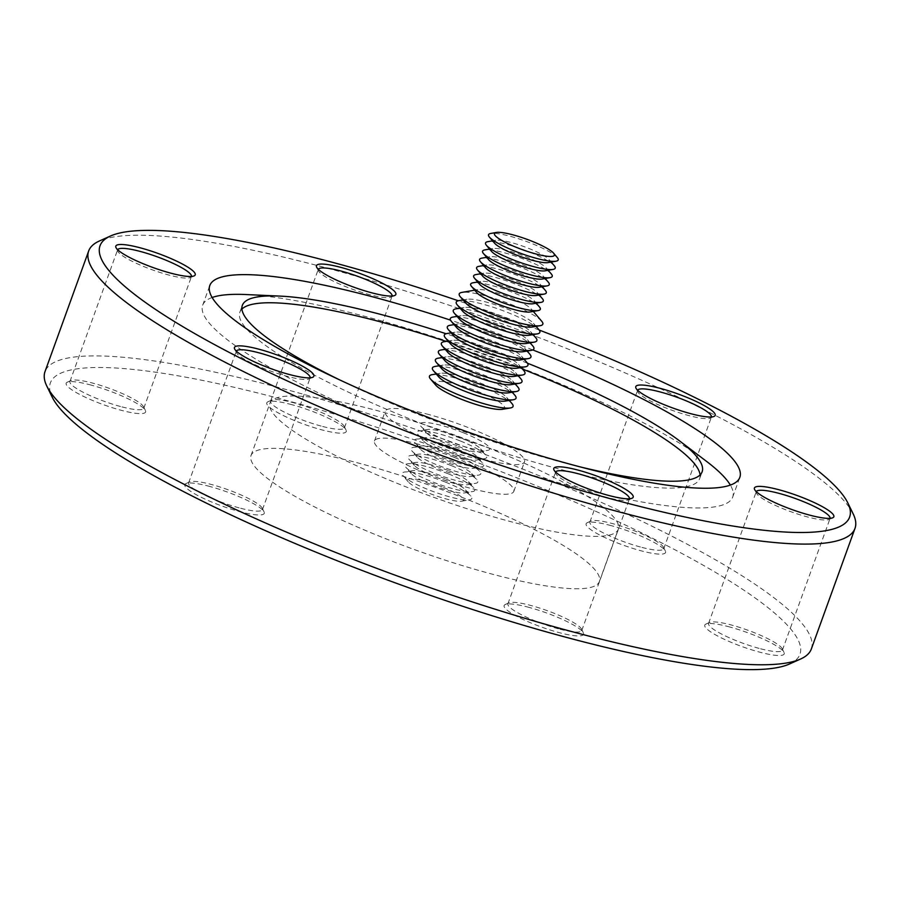 <?xml version="1.0" encoding="UTF-8"?>
<svg xmlns="http://www.w3.org/2000/svg" width="900" height="900" viewBox="0 0 900 900"><rect width="100%" height="100%" fill="white"/><g stroke="black" fill="none" stroke-linecap="round" stroke-linejoin="round"><path stroke-width="0.67" stroke-dasharray="4.5 3.38" d="M460.046 437.558A29.768 5.276 19.9 0 0 427.151 429.525A29.768 5.276 19.9 0 0 426.094 432.45A29.768 5.276 19.9 0 0 446.704 443.79A29.768 5.276 19.9 0 0 479.599 451.822A29.768 5.276 19.9 0 0 480.656 448.897A29.768 5.276 19.9 0 0 460.046 437.558M463.162 432.686A37.046 6.57 19.9 0 0 420.919 426.33A37.046 6.57 19.9 0 0 446.569 440.438A37.046 6.57 19.9 0 0 487.496 450.428A37.046 6.57 19.9 0 0 463.162 432.686M460.181 440.921A37.046 6.57 19.9 0 0 419.254 430.92A37.046 6.57 19.9 0 0 417.938 434.554A37.046 6.57 19.9 0 0 443.588 448.661A37.046 6.57 19.9 0 0 484.515 458.662A37.046 6.57 19.9 0 0 485.831 455.017A37.046 6.57 19.9 0 0 460.181 440.921M457.065 445.793A29.768 5.276 19.9 0 0 424.17 437.76A29.768 5.276 19.9 0 0 423.113 440.685A29.768 5.276 19.9 0 0 443.734 452.014A29.768 5.276 19.9 0 0 476.618 460.046A29.768 5.276 19.9 0 0 477.675 457.121A29.768 5.276 19.9 0 0 457.065 445.793M457.2 449.145A37.046 6.57 19.9 0 0 416.284 439.144A37.046 6.57 19.9 0 0 414.968 442.789A37.046 6.57 19.9 0 0 440.618 456.885A37.046 6.57 19.9 0 0 481.534 466.886A37.046 6.57 19.9 0 0 482.85 463.252A37.046 6.57 19.9 0 0 457.2 449.145M454.084 454.016A29.768 5.276 19.9 0 0 421.2 445.984A29.768 5.276 19.9 0 0 420.142 448.909A29.768 5.276 19.9 0 0 440.752 460.249A29.768 5.276 19.9 0 0 473.647 468.281A29.768 5.276 19.9 0 0 474.705 465.356A29.768 5.276 19.9 0 0 454.084 454.016M454.23 457.369A37.046 6.57 19.9 0 0 413.303 447.379A37.046 6.57 19.9 0 0 411.986 451.012A37.046 6.57 19.9 0 0 437.636 465.12A37.046 6.57 19.9 0 0 478.553 475.11A37.046 6.57 19.9 0 0 479.88 471.476A37.046 6.57 19.9 0 0 454.23 457.369M451.103 462.24A29.768 5.276 19.9 0 0 418.219 454.207A29.768 5.276 19.9 0 0 417.161 457.132A29.768 5.276 19.9 0 0 437.771 468.473A29.768 5.276 19.9 0 0 470.666 476.505A29.768 5.276 19.9 0 0 471.724 473.58A29.768 5.276 19.9 0 0 451.103 462.24M451.249 465.604A37.046 6.57 19.9 0 0 410.321 455.603A37.046 6.57 19.9 0 0 409.05 459.293A37.046 6.57 19.9 0 0 434.655 473.344A37.046 6.57 19.9 0 0 475.504 483.356A37.046 6.57 19.9 0 0 476.899 479.7A37.046 6.57 19.9 0 0 451.249 465.604M448.099 470.486A29.633 5.254 19.9 0 0 415.418 462.476A29.633 5.254 19.9 0 0 414.349 465.446A29.633 5.254 19.9 0 0 434.824 476.685A29.633 5.254 19.9 0 0 467.505 484.695A29.633 5.254 19.9 0 0 468.585 481.725A29.633 5.254 19.9 0 0 448.099 470.486M448.267 473.827A37.046 6.57 19.9 0 0 407.419 463.815A37.046 6.57 19.9 0 0 406.08 467.527A37.046 6.57 19.9 0 0 431.674 481.567A37.046 6.57 19.9 0 0 472.534 491.58A37.046 6.57 19.9 0 0 473.873 487.879A37.046 6.57 19.9 0 0 448.267 473.827M445.118 478.71A29.633 5.254 19.9 0 0 412.436 470.711A29.633 5.254 19.9 0 0 411.368 473.67A29.633 5.254 19.9 0 0 431.843 484.909A29.633 5.254 19.9 0 0 464.524 492.919A29.633 5.254 19.9 0 0 465.604 489.949A29.633 5.254 19.9 0 0 445.118 478.71M445.286 482.051A37.046 6.57 19.9 0 0 404.438 472.05A37.046 6.57 19.9 0 0 403.054 475.695A37.046 6.57 19.9 0 0 428.704 489.803A37.046 6.57 19.9 0 0 469.62 499.793A37.046 6.57 19.9 0 0 470.891 496.103A37.046 6.57 19.9 0 0 445.286 482.051M442.17 486.923A29.768 5.276 19.9 0 0 408.229 481.815A29.768 5.276 19.9 0 0 428.839 493.155A29.768 5.276 19.9 0 0 461.734 501.188A29.768 5.276 19.9 0 0 442.17 486.923M756.27 491.614A39.262 6.964 19.9 0 0 756.214 491.76A39.262 6.964 19.9 0 0 756.383 493.155A39.262 6.964 19.9 0 0 806.738 516.746A39.262 6.964 19.9 0 0 829.024 519.457A39.262 6.964 19.9 0 0 830.059 518.49A39.262 6.964 19.9 0 0 830.104 518.344M729.855 627.019A42.233 7.481 19.9 0 0 705.881 624.105A42.233 7.481 19.9 0 0 718.256 636.322A42.233 7.481 19.9 0 0 759.116 652.005A42.233 7.481 19.9 0 0 784.001 652.376A42.233 7.481 19.9 0 0 729.855 627.019M759.082 648.383A39.262 6.964 -160.1 0 1 708.559 623.396A39.262 6.964 -160.1 0 1 709.582 622.44A39.262 6.964 -160.1 0 1 731.88 625.151A39.262 6.964 -160.1 0 1 782.224 648.731A39.262 6.964 -160.1 0 1 782.404 650.137A39.262 6.964 -160.1 0 1 759.082 648.383M637.616 390.24A39.262 6.964 19.9 0 0 637.549 390.386A39.262 6.964 19.9 0 0 637.729 391.781A39.262 6.964 19.9 0 0 688.072 415.373A39.262 6.964 19.9 0 0 710.37 418.084A39.262 6.964 19.9 0 0 711.394 417.116A39.262 6.964 19.9 0 0 711.439 416.97M318.308 269.303A39.262 6.964 19.9 0 0 318.251 269.438A39.262 6.964 19.9 0 0 318.42 270.844A39.262 6.964 19.9 0 0 368.764 294.424A39.262 6.964 19.9 0 0 391.061 297.135A39.262 6.964 19.9 0 0 392.096 296.179A39.262 6.964 19.9 0 0 392.13 296.021M117.664 249.727A39.262 6.964 19.9 0 0 117.596 249.862A39.262 6.964 19.9 0 0 117.776 251.269A39.262 6.964 19.9 0 0 168.12 274.849A39.262 6.964 19.9 0 0 190.417 277.56A39.262 6.964 19.9 0 0 191.441 276.604A39.262 6.964 19.9 0 0 191.486 276.446M236.317 351.101A39.262 6.964 19.9 0 0 236.261 351.236A39.262 6.964 19.9 0 0 236.43 352.642A39.262 6.964 19.9 0 0 286.785 376.223A39.262 6.964 19.9 0 0 309.071 378.934A39.262 6.964 19.9 0 0 310.106 377.966A39.262 6.964 19.9 0 0 310.151 377.82M555.626 472.039A39.262 6.964 19.9 0 0 555.559 472.185A39.262 6.964 19.9 0 0 555.739 473.58A39.262 6.964 19.9 0 0 606.082 497.171A39.262 6.964 19.9 0 0 628.38 499.882A39.262 6.964 19.9 0 0 629.404 498.915A39.262 6.964 19.9 0 0 629.449 498.769M91.249 385.121A42.233 7.481 19.9 0 0 67.275 382.207A42.233 7.481 19.9 0 0 79.65 394.425A42.233 7.481 19.9 0 0 120.499 410.108A42.233 7.481 19.9 0 0 145.395 410.49A42.233 7.481 19.9 0 0 91.249 385.121M120.465 406.496A39.262 6.964 -160.1 0 1 69.941 381.51A39.262 6.964 -160.1 0 1 70.976 380.543A39.262 6.964 -160.1 0 1 93.263 383.254A39.262 6.964 -160.1 0 1 143.618 406.845A39.262 6.964 -160.1 0 1 143.786 408.24A39.262 6.964 -160.1 0 1 120.465 406.496M209.903 486.495A42.233 7.481 19.9 0 0 185.929 483.581A42.233 7.481 19.9 0 0 198.304 495.799A42.233 7.481 19.9 0 0 239.164 511.481A42.233 7.481 19.9 0 0 264.049 511.864A42.233 7.481 19.9 0 0 209.903 486.495M239.13 507.87A39.262 6.964 -160.1 0 1 188.606 482.884A39.262 6.964 -160.1 0 1 189.63 481.916A39.262 6.964 -160.1 0 1 211.928 484.627A39.262 6.964 -160.1 0 1 262.271 508.219A39.262 6.964 -160.1 0 1 262.451 509.614A39.262 6.964 -160.1 0 1 239.13 507.87M291.892 404.696A42.233 7.481 19.9 0 0 267.919 401.782A42.233 7.481 19.9 0 0 280.294 414A42.233 7.481 19.9 0 0 321.154 429.683A42.233 7.481 19.9 0 0 346.039 430.065A42.233 7.481 19.9 0 0 291.892 404.696M321.12 426.071A39.262 6.964 -160.1 0 1 270.596 401.085A39.262 6.964 -160.1 0 1 271.62 400.118A39.262 6.964 -160.1 0 1 293.918 402.829A39.262 6.964 -160.1 0 1 344.261 426.42A39.262 6.964 -160.1 0 1 344.441 427.815A39.262 6.964 -160.1 0 1 321.12 426.071M529.211 607.444A42.233 7.481 19.9 0 0 505.238 604.53A42.233 7.481 19.9 0 0 517.613 616.748A42.233 7.481 19.9 0 0 558.461 632.43A42.233 7.481 19.9 0 0 583.357 632.801A42.233 7.481 19.9 0 0 529.211 607.444M558.428 628.808A39.262 6.964 -160.1 0 1 507.904 603.821A39.262 6.964 -160.1 0 1 508.939 602.865A39.262 6.964 -160.1 0 1 531.236 605.576A39.262 6.964 -160.1 0 1 581.58 629.156A39.262 6.964 -160.1 0 1 581.749 630.562A39.262 6.964 -160.1 0 1 558.428 628.808M611.201 525.645A42.233 7.481 19.9 0 0 587.227 522.731A42.233 7.481 19.9 0 0 599.602 534.949A42.233 7.481 19.9 0 0 640.451 550.631A42.233 7.481 19.9 0 0 665.347 551.002A42.233 7.481 19.9 0 0 611.201 525.645M640.418 547.009A39.262 6.964 -160.1 0 1 589.894 522.034A39.262 6.964 -160.1 0 1 590.929 521.066A39.262 6.964 -160.1 0 1 613.215 523.778A39.262 6.964 -160.1 0 1 663.57 547.358A39.262 6.964 -160.1 0 1 663.739 548.764A39.262 6.964 -160.1 0 1 640.418 547.009M429.199 414.641A74.093 13.129 19.9 0 0 385.2 411.345A74.093 13.129 19.9 0 0 480.521 458.483A74.093 13.129 19.9 0 0 524.531 461.779A74.093 13.129 19.9 0 0 429.199 414.641M418.478 444.262A74.093 13.129 19.9 0 0 374.479 440.966A74.093 13.129 19.9 0 0 469.8 488.104A74.093 13.129 19.9 0 0 513.81 491.4A74.093 13.129 19.9 0 0 418.478 444.262M379.991 411.368A185.22 32.839 19.9 0 0 269.977 403.132A185.22 32.839 19.9 0 0 508.298 520.988A185.22 32.839 19.9 0 0 618.311 529.222A185.22 32.839 19.9 0 0 379.991 411.368M361.024 463.759A185.22 32.839 19.9 0 0 251.021 455.512A185.22 32.839 19.9 0 0 489.33 573.368A185.22 32.839 19.9 0 0 599.344 581.614A185.22 32.839 19.9 0 0 361.024 463.759M789.514 663.986A398.599 70.661 19.9 0 0 672.761 548.629A398.599 70.661 19.9 0 0 287.123 400.613A398.599 70.661 19.9 0 0 52.178 397.069M811.316 649.035A407.486 72.236 19.9 0 0 287.021 389.756A407.486 72.236 19.9 0 0 45 371.632M853.166 513.866A407.486 72.236 19.9 0 0 330.705 269.089A407.486 72.236 19.9 0 0 99.371 240.998M539.168 330.03A398.599 70.661 19.9 0 0 458.291 300.746M706.387 461.261A281.835 49.961 19.9 0 0 370.069 317.745A281.835 49.961 19.9 0 0 245.812 294.536M212.141 297.495A281.835 49.961 19.9 0 0 202.68 305.213A281.835 49.961 19.9 0 0 565.301 484.537A281.835 49.961 19.9 0 0 732.69 497.081A281.835 49.961 19.9 0 0 730.361 485.089M339.322 379.721A244.496 43.335 19.9 0 0 556.92 460.912A244.496 43.335 19.9 0 0 580.016 466.853M527.423 363.184A244.496 43.335 19.9 0 0 446.096 333.743M241.92 309.071A244.496 43.335 19.9 0 0 239.861 312.199A244.496 43.335 19.9 0 0 554.434 467.775A244.496 43.335 19.9 0 0 699.649 478.642A244.496 43.335 19.9 0 0 700.076 474.919M557.314 257.558A37.046 6.57 19.9 0 0 531.664 243.461A37.046 6.57 19.9 0 0 490.736 233.46M548.1 262.586A29.768 5.276 19.9 0 0 549.158 259.661A29.768 5.276 19.9 0 0 528.548 248.333A29.768 5.276 19.9 0 0 495.652 240.3A29.768 5.276 19.9 0 0 494.595 243.225M554.332 265.793A37.046 6.57 19.9 0 0 528.683 251.685A37.046 6.57 19.9 0 0 487.755 241.684M545.119 270.821A29.768 5.276 19.9 0 0 546.176 267.896A29.768 5.276 19.9 0 0 525.566 256.556A29.768 5.276 19.9 0 0 492.671 248.524A29.768 5.276 19.9 0 0 491.614 251.449M551.351 274.016A37.046 6.57 19.9 0 0 525.701 259.909A37.046 6.57 19.9 0 0 484.785 249.919M542.137 279.045A29.768 5.276 19.9 0 0 543.206 276.12A29.768 5.276 19.9 0 0 522.585 264.791A29.768 5.276 19.9 0 0 489.701 256.748A29.768 5.276 19.9 0 0 488.632 259.673M548.37 282.24A37.046 6.57 19.9 0 0 522.72 268.144A37.046 6.57 19.9 0 0 481.804 258.142M539.168 287.269A29.768 5.276 19.9 0 0 540.225 284.344A29.768 5.276 19.9 0 0 519.604 273.015A29.768 5.276 19.9 0 0 486.72 264.983A29.768 5.276 19.9 0 0 485.662 267.907M545.4 290.475A37.046 6.57 19.9 0 0 519.75 276.368A37.046 6.57 19.9 0 0 478.822 266.366M536.186 295.504A29.768 5.276 19.9 0 0 537.244 292.579A29.768 5.276 19.9 0 0 516.634 281.239A29.768 5.276 19.9 0 0 483.739 273.206A29.768 5.276 19.9 0 0 482.681 276.131M542.419 298.699A37.046 6.57 19.9 0 0 516.769 284.591A37.046 6.57 19.9 0 0 475.841 274.601M533.205 303.728A29.768 5.276 19.9 0 0 534.262 300.803A29.768 5.276 19.9 0 0 513.653 289.474A29.768 5.276 19.9 0 0 480.757 281.43A29.768 5.276 19.9 0 0 479.7 284.355M539.438 306.923A37.046 6.57 19.9 0 0 513.788 292.826A37.046 6.57 19.9 0 0 472.871 282.825M530.235 311.951A29.768 5.276 19.9 0 0 531.27 309.004A29.768 5.276 19.9 0 0 510.671 297.697A29.768 5.276 19.9 0 0 477.81 289.654A29.768 5.276 19.9 0 0 476.73 292.59M541.733 321.277A44.449 7.875 19.9 0 0 510.986 304.391A44.449 7.875 19.9 0 0 461.914 292.387M532.091 327.026A37.046 6.57 19.9 0 0 533.441 323.325A37.046 6.57 19.9 0 0 507.836 309.274A37.046 6.57 19.9 0 0 466.988 299.272A37.046 6.57 19.9 0 0 465.637 302.974M538.729 329.468A44.449 7.875 19.9 0 0 508.005 312.615A44.449 7.875 19.9 0 0 458.989 300.611M529.121 335.261A37.046 6.57 19.9 0 0 530.46 331.549A37.046 6.57 19.9 0 0 504.855 317.509A37.046 6.57 19.9 0 0 464.006 307.496A37.046 6.57 19.9 0 0 462.668 311.209M535.748 337.702A44.449 7.875 19.9 0 0 505.024 320.839A44.449 7.875 19.9 0 0 456.007 308.835M526.14 343.485A37.046 6.57 19.9 0 0 527.479 339.784A37.046 6.57 19.9 0 0 501.874 325.733A37.046 6.57 19.9 0 0 461.025 315.72A37.046 6.57 19.9 0 0 459.686 319.433M532.766 345.926A44.449 7.875 19.9 0 0 502.043 329.074A44.449 7.875 19.9 0 0 453.026 317.059M523.159 351.709A37.046 6.57 19.9 0 0 524.498 348.007A37.046 6.57 19.9 0 0 498.904 333.956A37.046 6.57 19.9 0 0 458.044 323.955A37.046 6.57 19.9 0 0 456.705 327.656M529.796 354.15A44.449 7.875 19.9 0 0 499.072 337.298A44.449 7.875 19.9 0 0 450.045 325.294M520.178 359.944A37.046 6.57 19.9 0 0 521.528 356.231A37.046 6.57 19.9 0 0 495.923 342.191A37.046 6.57 19.9 0 0 455.074 332.179A37.046 6.57 19.9 0 0 453.724 335.891M526.815 362.385A44.449 7.875 19.9 0 0 496.091 345.521A44.449 7.875 19.9 0 0 447.075 333.517M517.207 368.168A37.046 6.57 19.9 0 0 518.546 364.466A37.046 6.57 19.9 0 0 492.941 350.415A37.046 6.57 19.9 0 0 452.093 340.402A37.046 6.57 19.9 0 0 450.754 344.115M523.834 370.609A44.449 7.875 19.9 0 0 493.11 353.756A44.449 7.875 19.9 0 0 444.094 341.741M514.226 376.391A37.046 6.57 19.9 0 0 515.565 372.69A37.046 6.57 19.9 0 0 489.96 358.639A37.046 6.57 19.9 0 0 449.111 348.637A37.046 6.57 19.9 0 0 447.772 352.339M520.852 378.832A44.449 7.875 19.9 0 0 490.129 361.98A44.449 7.875 19.9 0 0 441.113 349.976M511.245 384.626A37.046 6.57 19.9 0 0 512.584 380.914A37.046 6.57 19.9 0 0 486.99 366.874A37.046 6.57 19.9 0 0 446.141 356.861A37.046 6.57 19.9 0 0 444.791 360.574M517.882 387.067A44.449 7.875 19.9 0 0 487.159 370.204A44.449 7.875 19.9 0 0 438.131 358.2M508.264 392.85A37.046 6.57 19.9 0 0 509.614 389.149A37.046 6.57 19.9 0 0 484.009 375.098A37.046 6.57 19.9 0 0 443.16 365.085A37.046 6.57 19.9 0 0 441.81 368.798M514.901 395.291A44.449 7.875 19.9 0 0 484.178 378.439A44.449 7.875 19.9 0 0 435.161 366.424M505.294 401.074A37.046 6.57 19.9 0 0 506.632 397.373A37.046 6.57 19.9 0 0 481.027 383.321A37.046 6.57 19.9 0 0 440.179 373.32A37.046 6.57 19.9 0 0 438.84 377.021M511.92 403.515A44.449 7.875 19.9 0 0 481.196 386.662A44.449 7.875 19.9 0 0 432.18 374.659M502.312 409.309A37.046 6.57 19.9 0 0 478.046 391.556A37.046 6.57 19.9 0 0 435.859 385.245M522.506 369.067A244.496 43.335 19.9 0 0 446.096 341.404M532.755 349.92A281.835 49.961 19.9 0 0 450.484 320.141M426.094 432.45L420.919 426.33M427.151 429.525L419.254 430.92M423.113 440.685L417.938 434.554M424.17 437.76L416.284 439.144M420.142 448.909L414.968 442.789M421.2 445.984L413.303 447.379M417.161 457.132L411.986 451.012M418.219 454.207L410.321 455.603M414.349 465.446L409.05 459.293M415.418 462.476L407.419 463.815M411.368 473.67L406.08 467.527M412.436 470.711L404.438 472.05M408.229 481.815L403.054 475.695M756.383 493.155L754.605 489.51M709.582 622.44L705.881 624.105M637.729 391.781L635.951 388.136M318.42 270.844L316.642 267.199M117.776 251.269L115.999 247.624M236.43 352.642L234.653 348.998M555.739 473.58L553.961 469.935M70.976 380.543L67.275 382.207M189.63 481.916L185.929 483.581M271.62 400.118L267.919 401.782M508.939 602.865L505.238 604.53M590.929 521.066L587.227 522.731M708.559 623.396L756.214 491.76M589.894 522.034L637.549 390.386M270.596 401.085L318.251 269.438M69.941 381.51L117.596 249.862M188.606 482.884L236.261 351.236M507.904 603.821L555.559 472.185M374.479 440.966L385.2 411.345M251.021 455.512L269.977 403.132M202.68 305.213L209.812 285.502M239.861 312.199L242.347 305.348M495.652 240.3L492.581 240.84M492.671 248.524L489.6 249.064M489.701 256.748L486.619 257.299M486.72 264.983L483.649 265.523M483.739 273.206L480.668 273.746M480.757 281.43L477.686 281.981M477.81 289.654L474.705 290.194M466.988 299.272L463.027 299.936M464.006 307.496L460.046 308.16M461.025 315.72L457.065 316.384M458.044 323.955L454.084 324.619M455.074 332.179L451.114 332.843M452.093 340.402L448.132 341.066M449.111 348.637L445.151 349.301M446.141 356.861L442.17 357.525M443.16 365.085L439.2 365.749M440.179 373.32L436.219 373.984M506.632 397.373L509.254 400.421M509.614 389.149L512.235 392.186M512.584 380.914L515.205 383.963M515.565 372.69L518.186 375.739M518.546 364.466L521.168 367.504M521.528 356.231L524.137 359.28M524.498 348.007L527.119 351.056M527.479 339.784L530.1 342.821M530.46 331.549L533.081 334.598M533.441 323.325L536.051 326.374M531.27 309.004L533.317 311.411M534.262 300.803L536.276 303.188M537.244 292.579L539.257 294.964M540.225 284.344L542.239 286.729M543.206 276.12L545.22 278.505M546.176 267.896L548.19 270.281M549.158 259.661L551.171 262.046M699.649 478.642L702.135 471.791M732.69 497.081L739.822 477.371M599.344 581.614L618.311 529.222M513.81 491.4L524.531 461.779M581.749 630.562L629.404 498.915M262.451 509.614L310.106 377.966M143.786 408.24L191.441 276.604M344.441 427.815L392.096 296.179M663.739 548.764L711.394 417.116M782.404 650.137L830.059 518.49M663.57 547.358L665.347 551.002M581.58 629.156L583.357 632.801M344.261 426.42L346.039 430.065M262.271 508.219L264.049 511.864M143.618 406.845L145.395 410.49M628.38 499.882L632.081 498.218M309.071 378.934L312.772 377.269M190.417 277.56L194.119 275.895M391.061 297.135L394.762 295.47M710.37 418.084L714.071 416.419M782.224 648.731L784.001 652.376M829.024 519.457L832.725 517.793M461.734 501.188L469.62 499.793M465.604 489.949L470.891 496.103M464.524 492.919L472.534 491.58M468.585 481.725L473.873 487.879M467.505 484.695L475.504 483.356M471.724 473.58L476.899 479.7M470.666 476.505L478.553 475.11M474.705 465.356L479.88 471.476M473.647 468.281L481.534 466.886M477.675 457.121L482.85 463.252M476.618 460.046L484.515 458.662M480.656 448.897L485.831 455.017M479.599 451.822L487.496 450.428"/><path stroke-width="1.35" d="M808.751 514.879A42.233 7.481 -160.1 0 1 754.605 489.51A42.233 7.481 -160.1 0 1 779.501 489.892A42.233 7.481 -160.1 0 1 820.35 505.575A42.233 7.481 -160.1 0 1 832.725 517.793A42.233 7.481 -160.1 0 1 808.751 514.879M830.104 518.344A39.262 6.964 19.9 0 0 779.535 493.504A39.262 6.964 19.9 0 0 756.27 491.614M690.097 413.505A42.233 7.481 -160.1 0 1 635.951 388.136A42.233 7.481 -160.1 0 1 660.836 388.519A42.233 7.481 -160.1 0 1 701.696 404.201A42.233 7.481 -160.1 0 1 714.071 416.419A42.233 7.481 -160.1 0 1 690.097 413.505M711.439 416.97A39.262 6.964 19.9 0 0 660.87 392.13A39.262 6.964 19.9 0 0 637.616 390.24M370.789 292.556A42.233 7.481 -160.1 0 1 316.642 267.199A42.233 7.481 -160.1 0 1 341.539 267.57A42.233 7.481 -160.1 0 1 382.387 283.252A42.233 7.481 -160.1 0 1 394.762 295.47A42.233 7.481 -160.1 0 1 370.789 292.556M392.13 296.021A39.262 6.964 19.9 0 0 341.572 271.192A39.262 6.964 19.9 0 0 318.308 269.303M170.145 272.981A42.233 7.481 -160.1 0 1 115.999 247.624A42.233 7.481 -160.1 0 1 140.884 247.995A42.233 7.481 -160.1 0 1 181.744 263.678A42.233 7.481 -160.1 0 1 194.119 275.895A42.233 7.481 -160.1 0 1 170.145 272.981M191.486 276.446A39.262 6.964 19.9 0 0 140.918 251.618A39.262 6.964 19.9 0 0 117.664 249.727M288.799 374.355A42.233 7.481 -160.1 0 1 234.653 348.998A42.233 7.481 -160.1 0 1 259.549 349.369A42.233 7.481 -160.1 0 1 300.397 365.051A42.233 7.481 -160.1 0 1 312.772 377.269A42.233 7.481 -160.1 0 1 288.799 374.355M310.151 377.82A39.262 6.964 19.9 0 0 259.582 352.991A39.262 6.964 19.9 0 0 236.317 351.101M608.107 495.304A42.233 7.481 -160.1 0 1 553.961 469.935A42.233 7.481 -160.1 0 1 578.846 470.317A42.233 7.481 -160.1 0 1 619.706 486A42.233 7.481 -160.1 0 1 632.081 498.218A42.233 7.481 -160.1 0 1 608.107 495.304M629.449 498.769A39.262 6.964 19.9 0 0 578.88 473.929A39.262 6.964 19.9 0 0 555.626 472.039M458.291 300.746A398.599 70.661 19.9 0 0 336.757 263.486A398.599 70.661 19.9 0 0 110.486 236.014L99.371 240.998A407.486 72.236 19.9 0 0 88.684 250.965L45 371.632A407.486 72.236 19.9 0 0 46.834 386.134L52.178 397.069A398.599 70.661 19.9 0 0 563.243 636.514A398.599 70.661 19.9 0 0 789.514 663.986L800.629 659.002A407.486 72.236 19.9 0 0 811.316 649.035L855 528.368A407.486 72.236 19.9 0 0 853.166 513.866L847.822 502.931A398.599 70.661 19.9 0 0 539.168 330.03M46.834 386.134A407.486 72.236 19.9 0 0 569.295 630.911A407.486 72.236 19.9 0 0 800.629 659.002M88.684 250.965A407.486 72.236 19.9 0 0 612.979 510.244A407.486 72.236 19.9 0 0 855 528.368M110.486 236.014A398.599 70.661 19.9 0 0 227.239 351.371A398.599 70.661 19.9 0 0 612.877 499.387A398.599 70.661 19.9 0 0 847.822 502.931M450.484 320.141A281.835 49.961 19.9 0 0 377.201 298.046A281.835 49.961 19.9 0 0 209.812 285.502A281.835 49.961 19.9 0 0 572.434 464.839A281.835 49.961 19.9 0 0 739.822 477.371A281.835 49.961 19.9 0 0 532.755 349.92M446.096 333.743A244.496 43.335 19.9 0 0 387.551 316.226A244.496 43.335 19.9 0 0 279.765 296.089L245.812 294.536A281.835 49.961 19.9 0 0 212.141 297.495M580.016 466.853A244.496 43.335 19.9 0 0 702.135 471.791A244.496 43.335 19.9 0 0 679.309 440.719A244.496 43.335 19.9 0 0 527.423 363.184M730.361 485.089A281.835 49.961 19.9 0 0 706.387 461.261L679.309 440.719M279.765 296.089A244.496 43.335 19.9 0 0 242.347 305.348A244.496 43.335 19.9 0 0 339.322 379.721M446.096 341.404A244.496 43.335 19.9 0 0 385.076 323.077A244.496 43.335 19.9 0 0 241.92 309.071M531.562 241.065A31.871 5.647 19.9 0 0 496.361 232.47A31.871 5.647 19.9 0 0 517.286 247.736A31.871 5.647 19.9 0 0 553.624 253.204A31.871 5.647 19.9 0 0 531.562 241.065M496.361 232.47L490.736 233.46A37.046 6.57 19.9 0 0 489.42 237.105A37.046 6.57 19.9 0 0 515.07 251.201A37.046 6.57 19.9 0 0 555.998 261.202A37.046 6.57 19.9 0 0 557.314 257.558L553.624 253.204M489.42 237.105L494.595 243.225A29.768 5.276 19.9 0 0 515.205 254.554A29.768 5.276 19.9 0 0 548.1 262.586L555.998 261.202M492.581 240.84L487.755 241.684A37.046 6.57 19.9 0 0 486.439 245.329A37.046 6.57 19.9 0 0 512.089 259.436A37.046 6.57 19.9 0 0 553.016 269.426A37.046 6.57 19.9 0 0 554.332 265.793L551.171 262.046M486.439 245.329L491.614 251.449A29.768 5.276 19.9 0 0 512.235 262.789A29.768 5.276 19.9 0 0 545.119 270.821L553.016 269.426M489.6 249.064L484.785 249.919A37.046 6.57 19.9 0 0 483.469 253.553A37.046 6.57 19.9 0 0 509.119 267.66A37.046 6.57 19.9 0 0 550.035 277.65A37.046 6.57 19.9 0 0 551.351 274.016L548.19 270.281M483.469 253.553L488.632 259.673A29.768 5.276 19.9 0 0 509.254 271.012A29.768 5.276 19.9 0 0 542.137 279.045L550.035 277.65M486.619 257.299L481.804 258.142A37.046 6.57 19.9 0 0 480.488 261.787A37.046 6.57 19.9 0 0 506.137 275.884A37.046 6.57 19.9 0 0 547.054 285.885A37.046 6.57 19.9 0 0 548.37 282.24L545.22 278.505M480.488 261.787L485.662 267.907A29.768 5.276 19.9 0 0 506.272 279.236A29.768 5.276 19.9 0 0 539.168 287.269L547.054 285.885M483.649 265.523L478.822 266.366A37.046 6.57 19.9 0 0 477.506 270.011A37.046 6.57 19.9 0 0 503.156 284.119A37.046 6.57 19.9 0 0 544.084 294.109A37.046 6.57 19.9 0 0 545.4 290.475L542.239 286.729M477.506 270.011L482.681 276.131A29.768 5.276 19.9 0 0 503.291 287.471A29.768 5.276 19.9 0 0 536.186 295.504L544.084 294.109M480.668 273.746L475.841 274.601A37.046 6.57 19.9 0 0 474.525 278.235A37.046 6.57 19.9 0 0 500.175 292.343A37.046 6.57 19.9 0 0 541.102 302.332A37.046 6.57 19.9 0 0 542.419 298.699L539.257 294.964M474.525 278.235L479.7 284.355A29.768 5.276 19.9 0 0 500.321 295.695A29.768 5.276 19.9 0 0 533.205 303.728L541.102 302.332M477.686 281.981L472.871 282.825A37.046 6.57 19.9 0 0 471.555 286.47A37.046 6.57 19.9 0 0 497.205 300.566A37.046 6.57 19.9 0 0 538.121 310.567A37.046 6.57 19.9 0 0 539.438 306.923L536.276 303.188M471.555 286.47L476.73 292.59A29.768 5.276 19.9 0 0 497.34 303.919A29.768 5.276 19.9 0 0 530.235 311.951L538.121 310.567M474.705 290.194L461.914 292.387A44.449 7.875 19.9 0 0 460.35 296.831A44.449 7.875 19.9 0 0 491.074 313.684A44.449 7.875 19.9 0 0 540.09 325.699A44.449 7.875 19.9 0 0 541.733 321.277L533.317 311.411M460.35 296.831L465.637 302.974A37.046 6.57 19.9 0 0 491.243 317.025A37.046 6.57 19.9 0 0 532.091 327.026L540.09 325.699M463.027 299.936L458.989 300.611A44.449 7.875 19.9 0 0 457.369 305.055A44.449 7.875 19.9 0 0 488.093 321.907A44.449 7.875 19.9 0 0 537.12 333.923A44.449 7.875 19.9 0 0 538.729 329.468L536.051 326.374M457.369 305.055L462.668 311.209A37.046 6.57 19.9 0 0 488.261 325.249A37.046 6.57 19.9 0 0 529.121 335.261L537.12 333.923M460.046 308.16L456.007 308.835A44.449 7.875 19.9 0 0 454.399 313.279A44.449 7.875 19.9 0 0 485.123 330.142A44.449 7.875 19.9 0 0 534.139 342.146A44.449 7.875 19.9 0 0 535.748 337.702L533.081 334.598M454.399 313.279L459.686 319.433A37.046 6.57 19.9 0 0 485.291 333.484A37.046 6.57 19.9 0 0 526.14 343.485L534.139 342.146M457.065 316.384L453.026 317.059A44.449 7.875 19.9 0 0 451.418 321.514A44.449 7.875 19.9 0 0 482.141 338.366A44.449 7.875 19.9 0 0 531.158 350.381A44.449 7.875 19.9 0 0 532.766 345.926L530.1 342.821M451.418 321.514L456.705 327.656A37.046 6.57 19.9 0 0 482.31 341.707A37.046 6.57 19.9 0 0 523.159 351.709L531.158 350.381M454.084 324.619L450.045 325.294A44.449 7.875 19.9 0 0 448.436 329.738A44.449 7.875 19.9 0 0 479.16 346.59A44.449 7.875 19.9 0 0 528.176 358.605A44.449 7.875 19.9 0 0 529.796 354.15L527.119 351.056M448.436 329.738L453.724 335.891A37.046 6.57 19.9 0 0 479.329 349.931A37.046 6.57 19.9 0 0 520.178 359.944L528.176 358.605M451.114 332.843L447.075 333.517A44.449 7.875 19.9 0 0 445.455 337.961A44.449 7.875 19.9 0 0 476.179 354.825A44.449 7.875 19.9 0 0 525.206 366.829A44.449 7.875 19.9 0 0 526.815 362.385L524.137 359.28M445.455 337.961L450.754 344.115A37.046 6.57 19.9 0 0 476.348 358.155A37.046 6.57 19.9 0 0 517.207 368.168L525.206 366.829M448.132 341.066L444.094 341.741A44.449 7.875 19.9 0 0 442.485 346.196A44.449 7.875 19.9 0 0 473.209 363.049A44.449 7.875 19.9 0 0 522.225 375.064A44.449 7.875 19.9 0 0 523.834 370.609L521.168 367.504M442.485 346.196L447.772 352.339A37.046 6.57 19.9 0 0 473.377 366.39A37.046 6.57 19.9 0 0 514.226 376.391L522.225 375.064M445.151 349.301L441.113 349.976A44.449 7.875 19.9 0 0 439.504 354.42A44.449 7.875 19.9 0 0 470.228 371.272A44.449 7.875 19.9 0 0 519.244 383.287A44.449 7.875 19.9 0 0 520.852 378.832L518.186 375.739M439.504 354.42L444.791 360.574A37.046 6.57 19.9 0 0 470.396 374.614A37.046 6.57 19.9 0 0 511.245 384.626L519.244 383.287M442.17 357.525L438.131 358.2A44.449 7.875 19.9 0 0 436.522 362.644A44.449 7.875 19.9 0 0 467.246 379.507A44.449 7.875 19.9 0 0 516.262 391.511A44.449 7.875 19.9 0 0 517.882 387.067L515.205 383.963M436.522 362.644L441.81 368.798A37.046 6.57 19.9 0 0 467.415 382.838A37.046 6.57 19.9 0 0 508.264 392.85L516.262 391.511M439.2 365.749L435.161 366.424A44.449 7.875 19.9 0 0 433.553 370.879A44.449 7.875 19.9 0 0 464.265 387.731A44.449 7.875 19.9 0 0 513.293 399.746A44.449 7.875 19.9 0 0 514.901 395.291L512.235 392.186M433.553 370.879L438.84 377.021A37.046 6.57 19.9 0 0 464.434 391.072A37.046 6.57 19.9 0 0 505.294 401.074L513.293 399.746M436.219 373.984L432.18 374.659A44.449 7.875 19.9 0 0 430.571 379.103A44.449 7.875 19.9 0 0 461.295 395.955A44.449 7.875 19.9 0 0 510.311 407.97A44.449 7.875 19.9 0 0 511.92 403.515L509.254 400.421M430.571 379.103L435.859 385.245A37.046 6.57 19.9 0 0 461.464 399.296A37.046 6.57 19.9 0 0 502.312 409.309L510.311 407.97M700.076 474.919A244.496 43.335 19.9 0 0 522.506 369.067"/></g></svg>
